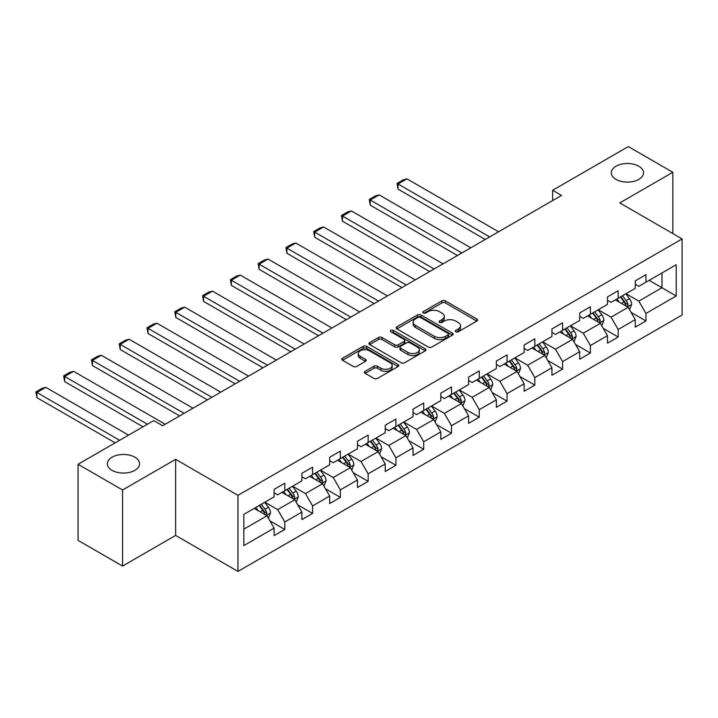 <?xml version="1.0" encoding="UTF-8"?>
<svg xmlns="http://www.w3.org/2000/svg" width="718" height="718" viewBox="0 0 718 718"><rect width="100%" height="100%" fill="white"/><g stroke="black" fill="none" stroke-linecap="round" stroke-linejoin="round"><path stroke-width="1.08" d="M455.813 331.788A1.732 0.996 0 0 0 458.255 331.788L476.833 321.063A2.468 1.427 0 0 0 477.551 320.048A2.468 1.427 0 0 0 476.833 319.043L445.366 300.878A2.468 1.427 0 0 0 441.866 300.878L423.297 311.603A1.732 0.996 0 0 0 422.794 312.303A1.732 0.996 0 0 0 423.297 313.012A1.732 0.996 0 0 0 425.747 313.012L428.152 311.621A7.907 4.568 0 0 1 439.335 311.621L441.956 313.138A7.907 4.568 0 0 1 444.271 316.369A7.907 4.568 0 0 1 441.956 319.6L439.551 320.982A1.732 0.996 0 0 0 439.048 321.691A1.732 0.996 0 0 0 439.551 322.4A1.732 0.996 0 0 0 442.001 322.4L444.406 321.009A7.907 4.568 0 0 1 455.589 321.009L458.21 322.526A7.907 4.568 0 0 1 460.534 325.757A7.907 4.568 0 0 1 458.21 328.988L455.813 330.37A1.732 0.996 0 0 0 455.302 331.079A1.732 0.996 0 0 0 455.813 331.788L455.813 330.37M134.858 457.186A16.119 9.307 0 0 0 117.294 455.167A16.119 9.307 0 0 0 107.341 463.765A16.119 9.307 0 0 0 112.062 470.344A16.119 9.307 0 0 0 129.626 472.363A16.119 9.307 0 0 0 139.579 463.765A16.119 9.307 0 0 0 134.858 457.186M638.823 166.226A16.119 9.307 0 0 0 621.258 164.207A16.119 9.307 0 0 0 611.314 172.805A16.119 9.307 0 0 0 616.035 179.383A16.119 9.307 0 0 0 633.599 181.403A16.119 9.307 0 0 0 643.543 172.805A16.119 9.307 0 0 0 638.823 166.226M365.13 371.323A2.468 1.427 0 0 0 364.412 372.328A2.468 1.427 0 0 0 365.13 373.333L373.961 378.431A2.468 1.427 0 0 0 377.453 378.431L398.086 366.521A2.468 1.427 0 0 0 398.804 365.516A2.468 1.427 0 0 0 398.086 364.511L366.62 346.345A2.468 1.427 0 0 0 363.12 346.345L342.495 358.246A2.468 1.427 0 0 0 341.777 359.26A2.468 1.427 0 0 0 342.495 360.265L353.157 366.422A2.468 1.427 0 0 0 356.658 366.422L365.48 361.325A2.468 1.427 0 0 0 366.207 360.319A2.468 1.427 0 0 0 365.48 359.305L360.194 356.254A6.615 3.814 0 0 1 358.255 353.561A6.615 3.814 0 0 1 362.339 350.034A6.615 3.814 0 0 1 369.546 350.86L390.26 362.814A6.615 3.814 0 0 1 392.199 365.516A6.615 3.814 0 0 1 388.115 369.043A6.615 3.814 0 0 1 380.908 368.217L377.453 366.225A2.468 1.427 0 0 0 373.961 366.225L365.13 371.323L365.13 373.333M175.641 459.349L122.572 489.981L78.056 464.277L78.056 540.367L122.572 566.071L175.641 535.431L237.972 571.411L237.972 495.33L175.641 459.349L175.641 535.431M672.838 233.565L672.838 172.293L619.769 202.925L682.1 238.914L237.972 495.33M672.838 172.293L628.322 146.589L552.636 190.279L552.636 200.564M78.056 464.277L153.733 420.586L162.636 425.729L561.539 195.422L552.636 190.279M428.323 347.045A2.468 1.427 0 0 0 431.823 347.045L452.448 335.135A2.468 1.427 0 0 0 453.166 334.13A2.468 1.427 0 0 0 452.448 333.125L420.981 314.96A2.468 1.427 0 0 0 417.49 314.96L396.857 326.861A2.468 1.427 0 0 0 396.139 327.875A2.468 1.427 0 0 0 396.857 328.88L428.323 347.045M391.516 332.156A1.732 0.996 0 0 1 393.276 332.398L393.276 330.343L425.262 348.813A2.468 1.427 0 0 1 425.989 349.819A2.468 1.427 0 0 1 425.262 350.833L404.638 362.743A2.468 1.427 0 0 1 401.138 362.743L369.68 344.577L369.68 342.558A2.468 1.427 0 0 0 368.953 343.563A2.468 1.427 0 0 0 369.68 344.577M369.68 342.558L378.503 337.46A2.468 1.427 0 0 1 382.003 337.46L394.765 344.828A2.468 1.427 0 0 0 398.257 344.828L404.117 341.445A2.468 1.427 0 0 0 404.835 340.44A2.468 1.427 0 0 0 404.117 339.426L390.825 331.761A1.732 0.996 0 0 1 390.323 331.052A1.732 0.996 0 0 1 391.391 330.127A1.732 0.996 0 0 1 393.276 330.343M237.972 571.411L682.1 314.996L682.1 238.914M269.932 520.882L284.804 529.462L284.804 521.959L301.901 512.087L301.901 519.599L312.581 513.424L312.581 505.921L329.679 496.048L329.679 503.56L340.368 497.386L340.368 489.882L357.456 480.01L357.456 487.513L368.146 481.347L368.146 473.844L385.243 463.972L385.243 471.475L395.923 465.309L395.923 457.806L413.021 447.933L413.021 455.436L423.71 449.271L423.71 441.767L440.798 431.895L440.798 439.398L451.487 433.232L451.487 425.729L468.585 415.857L468.585 423.36L479.265 417.194L479.265 409.691L496.362 399.818L496.362 407.321L507.043 401.156L507.043 393.652L524.14 383.78L524.14 391.283L534.829 385.117L534.829 377.605L551.927 367.742L551.927 375.245L562.607 369.079L562.607 361.567L579.704 351.703L579.704 359.206L590.384 353.041L590.384 345.529L607.482 335.665L607.482 343.168L618.171 337.002L618.171 329.49L635.268 319.627L635.268 327.13L645.949 320.955L645.949 313.452L676.221 295.978L676.221 264.718L661.978 272.948L661.978 287.747L676.221 295.978M284.804 529.462L274.114 535.637L274.114 528.125L243.842 545.608L243.842 514.348L274.114 496.874L274.114 489.371L284.804 483.196L284.804 490.708L301.901 480.836L301.901 473.333L312.581 467.158L312.581 474.661L329.679 464.797L329.679 457.285L340.368 451.119L340.368 458.623L357.456 448.759L357.456 441.247L368.146 435.081L368.146 442.584L385.243 432.721L385.243 425.209L395.923 419.043L395.923 426.546L413.021 416.682L413.021 409.17L423.71 403.004L423.71 410.508L440.798 400.635L440.798 393.132L451.487 386.966L451.487 394.469L468.585 384.597L468.585 377.094L479.265 370.928L479.265 378.431L496.362 368.558L496.362 361.055L507.043 354.889L507.043 362.393L524.14 352.52L524.14 345.017L534.829 338.851L534.829 346.354L551.927 336.482L551.927 328.979L562.607 322.813L562.607 330.316L579.704 320.443L579.704 312.94L590.384 306.774L590.384 314.278L607.482 304.405L607.482 296.902L618.171 290.727L618.171 298.239L635.268 288.367L635.268 280.864L645.949 274.689L645.949 282.201L676.221 264.718M281.95 492.351L294.775 499.755L277.678 509.618L264.861 502.223M274.114 492.763L277.678 494.819L284.804 490.708M277.678 509.618L284.804 521.959M294.775 499.755L301.901 512.087M309.736 476.312L322.553 483.717L305.464 493.58L292.639 486.185M301.901 476.725L305.464 478.78L312.581 474.661M305.464 493.58L312.581 505.921M322.553 483.717L329.679 496.048M337.514 460.274L350.339 467.678L333.242 477.542L320.416 470.137M329.679 460.687L333.242 462.742L340.368 458.623M333.242 477.542L340.368 489.882M350.339 467.678L357.456 480.01M365.291 444.236L378.117 451.631L361.019 461.503L348.203 454.099M357.456 444.639L361.019 446.704L368.146 442.584M361.019 461.503L368.146 473.844M378.117 451.631L385.243 463.972M393.078 428.197L405.894 435.593L388.806 445.465L375.981 438.061M385.243 428.601L388.806 430.665L395.923 426.546M388.806 445.465L395.923 457.806M405.894 435.593L413.021 447.933M420.856 412.159L433.681 419.554L416.584 429.427L403.758 422.022M413.021 412.563L416.584 414.618L423.71 410.508M416.584 429.427L423.71 441.767M433.681 419.554L440.798 431.895M448.633 396.112L461.459 403.516L444.361 413.389L431.545 405.984M440.798 396.524L444.361 398.58L451.487 394.469M444.361 413.389L451.487 425.729M461.459 403.516L468.585 415.857M476.42 380.073L489.236 387.478L472.139 397.35L459.323 389.946M468.585 380.486L472.139 382.541L479.265 378.431M472.139 397.35L479.265 409.691M489.236 387.478L496.362 399.818M504.198 364.035L517.023 371.439L499.925 381.312L487.1 373.907M496.362 364.448L499.925 366.503L507.043 362.393M499.925 381.312L507.043 393.652M517.023 371.439L524.14 383.78M531.975 347.997L544.8 355.401L527.703 365.274L514.887 357.869M524.14 348.409L527.703 350.465L534.829 346.354M527.703 365.274L534.829 377.605M544.8 355.401L551.927 367.742M559.762 331.958L572.578 339.363L555.481 349.235L542.664 341.831M551.927 332.371L555.481 334.426L562.607 330.316M555.481 349.235L562.607 361.567M572.578 339.363L579.704 351.703M587.539 315.92L600.365 323.324L583.267 333.197L570.442 325.792M579.704 316.333L583.267 318.388L590.384 314.278M583.267 333.197L590.384 345.529M600.365 323.324L607.482 335.665M615.317 299.882L628.142 307.286L611.045 317.159L598.22 309.754M607.482 300.295L611.045 302.35L618.171 298.239M611.045 317.159L618.171 329.49M628.142 307.286L635.268 319.627M649.153 280.343L661.978 287.747L638.823 301.12L626.006 293.716M635.268 284.256L638.823 286.311L645.949 282.201M638.823 301.12L645.949 313.452M122.572 489.981L122.572 566.071M243.842 529.157L266.997 515.793L254.172 508.389M266.997 515.793L274.114 528.125M631.077 312.375L645.949 320.955M603.299 328.413L618.171 337.002M575.522 344.452L590.384 353.041M547.735 360.49L562.607 369.079M519.958 376.528L534.829 385.117M492.18 392.566L507.043 401.156M464.393 408.605L479.265 417.194M436.616 424.643L451.487 433.232M408.838 440.681L423.71 449.271M381.052 456.729L395.923 465.309M353.274 472.767L368.146 481.347M325.496 488.805L340.368 497.386M297.71 504.844L312.581 513.424M456.504 332.03L458.21 331.043A7.907 4.568 0 0 0 460.534 327.812L460.534 325.757M444.271 316.369L444.271 318.424A7.907 4.568 0 0 1 441.956 321.655L440.242 322.642M476.797 321.081L445.366 302.933A2.468 1.427 0 0 0 441.866 302.933L423.988 313.254M452.412 335.162L420.981 317.015A2.468 1.427 0 0 0 417.49 317.015L396.892 328.898L396.857 326.861M448.077 334.839A1.732 0.996 0 0 0 448.579 334.13A1.732 0.996 0 0 0 448.077 333.421L420.461 317.482A1.732 0.996 0 0 0 418.011 317.482L415.48 318.945A7.907 4.568 0 0 0 413.155 322.176A7.907 4.568 0 0 0 415.48 325.398L434.354 336.302A7.907 4.568 0 0 0 445.537 336.302L448.077 334.839L448.077 336.895A1.732 0.996 0 0 0 448.579 336.186L448.579 334.13M413.155 322.176L413.155 324.231A7.907 4.568 0 0 0 415.48 327.453L415.48 325.398M448.077 336.895L445.537 338.357A7.907 4.568 0 0 1 434.354 338.357L415.48 327.453M369.707 344.595L378.503 339.515L378.503 337.46M404.835 340.44L404.835 342.495A2.468 1.427 0 0 1 404.117 343.5L398.257 346.884A2.468 1.427 0 0 1 394.765 346.884L382.003 339.515A2.468 1.427 0 0 0 378.503 339.515M393.276 332.398L425.236 350.851M408.004 352.475A6.615 3.814 0 0 0 415.21 353.301A6.615 3.814 0 0 0 419.294 349.774A6.615 3.814 0 0 0 417.355 347.072L410.059 342.863A2.468 1.427 0 0 0 406.559 342.863L400.707 346.238A2.468 1.427 0 0 0 399.98 347.252A2.468 1.427 0 0 0 400.707 348.257L408.004 352.475L408.004 354.53A6.615 3.814 0 0 0 415.21 355.356A6.615 3.814 0 0 0 419.294 351.829L419.294 349.774M399.98 347.252L399.98 349.307A2.468 1.427 0 0 0 400.707 350.312L400.707 348.257M408.004 354.53L400.707 350.312M392.199 365.516L392.199 367.571A6.615 3.814 0 0 1 388.115 371.098A6.615 3.814 0 0 1 380.908 370.273L377.453 368.28A2.468 1.427 0 0 0 373.961 368.28L365.166 373.36M358.255 353.561L358.255 355.616A6.615 3.814 0 0 0 360.194 358.309L360.194 356.254M365.48 359.305L365.48 361.325L360.194 358.309M398.05 366.548L366.62 348.401A2.468 1.427 0 0 0 363.12 348.401L342.531 360.283M629.551 309.718L631.669 304.387A6.677 3.85 -120 0 0 629.533 298.706L625.863 293.797M489.685 236.904L398.023 183.987L406.926 178.854L498.588 231.77M619.455 302.269L616.959 298.939M398.023 189.13L397.045 183.422L398.023 183.987L398.023 189.13L485.233 239.48M627.11 306.685L628.062 304.665A6.677 3.85 -120 0 0 626.15 300.654L622.479 295.753M620.81 296.714L624.884 302.161A3.402 1.966 60 0 1 625.504 303.193L628.062 304.665M620.343 296.983L624.014 301.892A6.677 3.85 60 0 1 625.925 305.904M397.045 183.422L403.283 179.823L406.926 178.854M601.765 325.757L603.883 320.425A6.677 3.85 -120 0 0 601.756 314.744L598.085 309.835M461.907 252.951L370.246 200.026L379.149 194.892L470.811 247.809M591.677 318.307L589.173 314.978M370.246 205.168L369.267 199.46L370.246 200.026L370.246 205.168L457.447 255.518M599.333 322.723L600.284 320.713A6.677 3.85 -120 0 0 598.372 316.692L594.701 311.791M593.023 312.752L597.107 318.2A3.402 1.966 60 0 1 597.717 319.232L600.284 320.713M592.556 313.021L596.236 317.93A6.677 3.85 60 0 1 598.148 321.942M369.267 199.46L375.496 195.861L379.149 194.892M573.987 341.804L576.105 336.464A6.677 3.85 -120 0 0 573.978 330.783L570.298 325.873M434.121 268.99L342.468 216.064L351.371 210.93L443.024 263.847M563.89 334.346L561.395 331.016M342.468 221.207L341.49 215.499L342.468 216.064L342.468 221.207L429.669 271.557M571.546 338.77L572.506 336.751A6.677 3.85 -120 0 0 570.595 332.73L566.915 327.83M565.245 328.79L569.32 334.238A3.402 1.966 60 0 1 569.939 335.27L572.506 336.751M564.779 329.059L568.459 333.969A6.677 3.85 60 0 1 570.37 337.981M341.49 215.499L347.718 211.909L351.371 210.93M546.21 357.842L548.328 352.502A6.677 3.85 -120 0 0 546.192 346.821L542.521 341.912M406.343 285.028L314.681 232.111L323.585 226.969L415.246 279.885M536.113 350.384L533.618 347.054M314.681 237.245L313.703 231.546L314.681 232.111L314.681 237.245L401.892 287.595M543.768 354.809L544.72 352.789A6.677 3.85 -120 0 0 542.808 348.769L539.137 343.868M537.468 344.828L541.543 350.276A3.402 1.966 60 0 1 542.162 351.308L544.72 352.789M537.001 345.098L540.672 350.007A6.677 3.85 60 0 1 542.584 354.019M313.703 231.546L319.941 227.947L323.585 226.969M518.423 373.881L520.541 368.54A6.677 3.85 -120 0 0 518.414 362.859L514.743 357.95M378.565 301.066L286.904 248.15L295.807 243.007L387.469 295.924M508.335 366.422L505.84 363.093M286.904 253.283L285.926 247.584L286.904 248.15L286.904 253.283L374.105 303.633M515.991 370.847L516.942 368.828A6.677 3.85 -120 0 0 515.03 364.816L511.36 359.906M509.681 360.867L513.765 366.315A3.402 1.966 60 0 1 514.375 367.347L516.942 368.828M509.215 361.136L512.894 366.045A6.677 3.85 60 0 1 514.806 370.057M285.926 247.584L292.154 243.985L295.807 243.007M490.645 389.919L492.763 384.579A6.677 3.85 -120 0 0 490.636 378.898L486.957 373.988M350.779 317.105L259.126 264.188L268.029 259.045L359.682 311.962M480.548 382.461L478.053 379.131M259.126 269.322L258.148 263.623L259.126 264.188L259.126 269.322L346.327 319.672M488.204 386.885L489.164 384.866A6.677 3.85 -120 0 0 487.253 380.854L483.573 375.945M481.904 376.905L485.978 382.353A3.402 1.966 60 0 1 486.598 383.385L489.164 384.866M481.437 377.174L485.117 382.084A6.677 3.85 60 0 1 487.028 386.096M258.148 263.623L264.377 260.024L268.029 259.045M462.868 405.957L464.986 400.617A6.677 3.85 -120 0 0 462.85 394.936L459.179 390.027M323.001 333.143L231.34 280.226L240.243 275.084L331.904 328M452.771 398.499L450.276 395.169M231.34 285.369L230.361 279.661L231.34 280.226L231.34 285.369L318.55 335.71M460.426 402.924L461.378 400.904A6.677 3.85 -120 0 0 459.466 396.892L455.795 391.983M454.126 392.952L458.201 398.391A3.402 1.966 60 0 1 458.82 399.423L461.378 400.904M453.659 393.213L457.33 398.122A6.677 3.85 60 0 1 459.242 402.134M230.361 279.661L236.599 276.062L240.243 275.084M435.081 421.996L437.199 416.655A6.677 3.85 -120 0 0 435.072 410.974L431.401 406.065M295.224 349.181L203.562 296.265L212.465 291.122L304.127 344.039M424.993 414.546L422.498 411.208M203.562 301.407L202.584 295.699L203.562 296.265L203.562 301.407L290.772 351.748M432.649 418.962L433.6 416.943A6.677 3.85 -120 0 0 431.689 412.931L428.018 408.021M426.339 408.991L430.423 414.43A3.402 1.966 60 0 1 431.033 415.462L433.6 416.943M425.882 409.251L429.552 414.16A6.677 3.85 60 0 1 431.464 418.172M202.584 295.699L208.812 292.1L212.465 291.122M407.303 438.034L409.422 432.694A6.677 3.85 -120 0 0 407.294 427.013L403.615 422.103M267.437 365.22L175.784 312.303L184.688 307.16L276.34 360.077M397.207 430.585L394.712 427.246M175.784 317.446L174.806 311.738L175.784 312.303L175.784 317.446L262.985 367.787M404.862 435L405.823 432.981A6.677 3.85 -120 0 0 403.911 428.969L400.231 424.06M398.562 425.029L402.636 430.468A3.402 1.966 60 0 1 403.256 431.5L405.823 432.981M398.095 425.298L401.775 430.199A6.677 3.85 60 0 1 403.687 434.21M174.806 311.738L181.035 308.139L184.688 307.16M379.526 454.072L381.644 448.732A6.677 3.85 -120 0 0 379.517 443.051L375.837 438.151M239.659 381.258L147.998 328.341L156.91 323.199L248.563 376.115M369.429 446.623L366.934 443.284M147.998 333.484L147.019 327.776L147.998 328.341L147.998 333.484L235.208 383.834M377.085 451.039L378.036 449.019A6.677 3.85 -120 0 0 376.133 445.007L372.454 440.098M370.784 441.067L374.859 446.506A3.402 1.966 60 0 1 375.478 447.538L378.036 449.019M370.317 441.337L373.988 446.237A6.677 3.85 60 0 1 375.9 450.258M147.019 327.776L153.257 324.177L156.91 323.199M351.739 470.11L353.857 464.77A6.677 3.85 -120 0 0 351.73 459.089L348.059 454.189M211.882 397.296L120.22 344.38L129.123 339.237L220.785 392.154M341.651 462.661L339.156 459.323M120.22 349.522L119.242 343.814L120.22 344.38L120.22 349.522L207.43 399.872M349.307 467.077L350.258 465.058A6.677 3.85 -120 0 0 348.347 461.046L344.676 456.136M342.998 457.106L347.081 462.545A3.402 1.966 60 0 1 347.7 463.577L350.258 465.058M342.54 457.375L346.211 462.275A6.677 3.85 60 0 1 348.122 466.296M119.242 343.814L125.471 340.215L129.123 339.237M323.962 486.149L326.08 480.818A6.677 3.85 -120 0 0 323.953 475.128L320.273 470.227M184.095 413.335L92.442 360.418L101.346 355.275L192.998 408.192M313.865 478.7L311.37 475.361M92.442 365.561L91.464 359.853L92.442 360.418L92.442 365.561L179.644 415.91M321.52 483.115L322.481 481.096A6.677 3.85 -120 0 0 320.569 477.084L316.889 472.175M315.22 473.144L319.295 478.583A3.402 1.966 60 0 1 319.914 479.615L322.481 481.096M314.753 473.413L318.433 478.314A6.677 3.85 60 0 1 320.345 482.334M91.464 359.853L97.693 356.254L101.346 355.275M296.184 502.187L298.302 496.856A6.677 3.85 -120 0 0 296.175 491.166L292.495 486.265M147.414 424.239L64.656 376.456L73.568 371.314L165.221 424.239M286.087 494.738L283.592 491.399M64.656 381.599L63.678 375.891L64.656 376.456L64.656 381.599L142.963 426.806M293.743 499.154L294.694 497.134A6.677 3.85 -120 0 0 292.791 493.122L289.112 488.213M287.442 489.182L291.517 494.621A3.402 1.966 60 0 1 292.136 495.653L294.694 497.134M286.976 489.452L290.646 494.361A6.677 3.85 60 0 1 292.558 498.373M63.678 375.891L69.915 372.292L73.568 371.314M268.397 518.225L270.515 512.894A6.677 3.85 -120 0 0 268.388 507.204L264.718 502.304M119.637 440.278L36.878 392.495L45.781 387.352L128.54 435.135M258.309 510.776L255.814 507.446M36.878 397.637L35.9 391.929L36.878 392.495L36.878 397.637L115.176 442.844M265.965 515.192L266.916 513.173A6.677 3.85 -120 0 0 265.005 509.161L261.334 504.251M259.656 505.221L263.739 510.66A3.402 1.966 60 0 1 264.359 511.701L266.916 513.173M259.198 505.49L262.869 510.399A6.677 3.85 60 0 1 264.78 514.411M35.9 391.929L42.129 388.33L45.781 387.352M458.21 331.043L458.21 328.988M439.551 322.4L439.551 320.982M441.956 321.655L441.956 319.6M423.297 313.012L423.297 311.603M441.866 302.933L441.866 300.878M445.366 302.933L445.366 300.878M476.833 321.063L476.833 319.043M417.49 317.015L417.49 314.96M420.981 317.015L420.981 314.96M452.448 335.135L452.448 333.125M434.354 338.357L434.354 336.302M445.537 338.357L445.537 336.302M382.003 339.515L382.003 337.46M394.765 346.884L394.765 344.828M398.257 346.884L398.257 344.828M404.117 343.5L404.117 341.445M425.262 350.833L425.262 348.813M373.961 368.28L373.961 366.225M377.453 368.28L377.453 366.225M380.908 370.273L380.908 368.217M342.495 360.265L342.495 358.246M363.12 348.401L363.12 346.345M366.62 348.401L366.62 346.345M398.086 366.521L398.086 364.511M627.487 306.9L631.625 304.513M626.15 300.654L629.533 298.706M621.402 303.4L624.014 301.892M599.701 322.947L603.847 320.551M598.372 316.692L601.756 314.744M593.624 319.438L596.236 317.93M571.923 338.986L576.06 336.589M570.595 332.73L573.978 330.783M565.847 335.477L568.459 333.969M544.145 355.024L548.283 352.628M542.808 348.769L546.192 346.821M538.069 351.515L540.672 350.007M516.359 371.062L520.505 368.666M515.03 364.816L518.414 362.859M510.283 367.553L512.894 366.045M488.581 387.101L492.719 384.704M487.253 380.854L490.636 378.898M482.505 383.591L485.117 382.084M460.803 403.139L464.941 400.752M459.466 396.892L462.85 394.936M454.727 399.63L457.33 398.122M433.017 419.177L437.163 416.79M431.689 412.931L435.072 410.974M426.941 415.668L429.552 414.16M405.239 435.216L409.377 432.828M403.911 428.969L407.294 427.013M399.163 431.706L401.775 430.199M377.462 451.254L381.599 448.867M376.133 445.007L379.517 443.051M371.385 447.745L373.988 446.237M349.675 467.292L353.821 464.905M348.347 461.046L351.73 459.089M343.599 463.783L346.211 462.275M321.897 483.331L326.035 480.943M320.569 477.084L323.953 475.128M315.821 479.821L318.433 478.314M294.12 499.369L298.257 496.982M292.791 493.122L296.175 491.166M288.044 495.86L290.646 494.361M266.333 515.407L270.48 513.02M265.005 509.161L268.388 507.204M260.257 511.898L262.869 510.399"/></g></svg>
